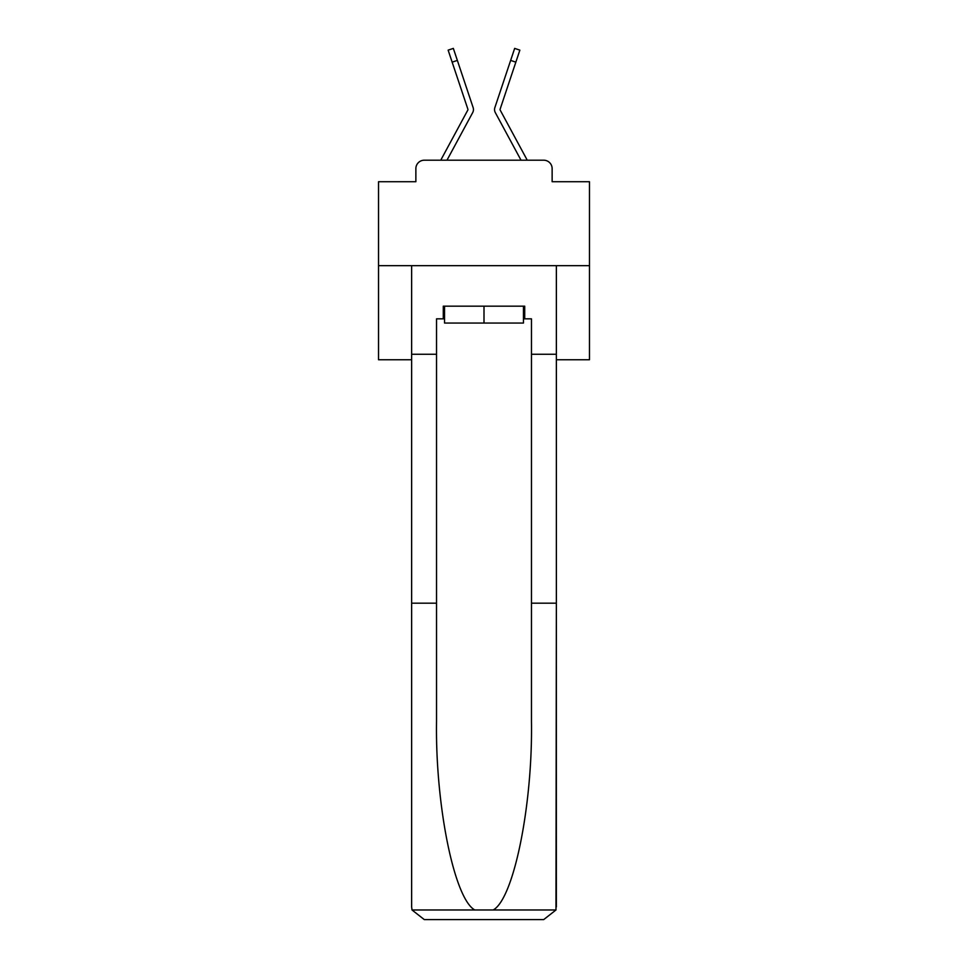 <?xml version="1.0" encoding="UTF-8"?>
<svg xmlns="http://www.w3.org/2000/svg" width="968" height="968" viewBox="0 0 968 968"><rect width="100%" height="100%" fill="white"/><g stroke="black" fill="none" stroke-linecap="round" stroke-linejoin="round"><path stroke-width="1.45" d="M415.865 168.638L415.865 181.718L415.865 168.638A8.434 8.434 0 0 1 424.299 160.204L440.827 160.204A21.09 21.09 0 0 1 441.602 158.619L467.871 109.977A0.847 0.847 0 0 0 467.919 109.311L448.136 50.142L453.339 48.4L457.356 60.403L452.153 62.146M556.358 359.757L589.476 359.757L589.476 181.718L552.135 181.718L552.135 168.638A8.434 8.434 0 0 0 543.701 160.204L424.299 160.204M589.476 265.668L378.524 265.668L378.524 181.718L415.865 181.718M378.524 265.668L378.524 359.757L411.642 359.757M466.879 123.347L446.974 160.204L466.879 123.347L446.974 160.204L466.879 123.347L446.974 160.204L466.879 123.347L446.974 160.204L466.879 123.347L446.974 160.204L466.879 123.347L446.974 160.204L466.879 123.347L446.974 160.204L466.879 123.347L446.974 160.204L466.879 123.347L446.974 160.204L466.879 123.347L446.974 160.204L466.879 123.347L446.974 160.204L466.879 123.347L446.974 160.204L466.879 123.347L446.974 160.204L466.879 123.347L446.974 160.204L466.879 123.347L446.974 160.204L466.879 123.347L446.974 160.204L466.879 123.347L446.974 160.204L466.879 123.347L446.974 160.204L466.879 123.347L446.974 160.204L451.088 160.204M516.912 160.204L521.026 160.204L501.121 123.347M500.032 109.578A0.847 0.847 0 0 1 500.081 109.311A0.847 0.847 0 0 0 500.032 109.578A0.847 0.847 0 0 1 500.081 109.311A0.847 0.847 0 0 0 500.032 109.578A0.847 0.847 0 0 1 500.081 109.311A0.847 0.847 0 0 0 500.032 109.578A0.847 0.847 0 0 1 500.081 109.311A0.847 0.847 0 0 0 500.032 109.578A0.847 0.847 0 0 1 500.081 109.311A0.847 0.847 0 0 0 500.032 109.578A0.847 0.847 0 0 1 500.081 109.311A0.847 0.847 0 0 0 500.032 109.578A0.847 0.847 0 0 1 500.081 109.311A0.847 0.847 0 0 0 500.032 109.578A0.847 0.847 0 0 1 500.081 109.311A0.847 0.847 0 0 0 500.032 109.578A0.847 0.847 0 0 1 500.081 109.311A0.847 0.847 0 0 0 500.032 109.578A0.847 0.847 0 0 1 500.081 109.311A0.847 0.847 0 0 0 500.032 109.578A0.847 0.847 0 0 1 500.081 109.311A0.847 0.847 0 0 0 500.032 109.578A0.847 0.847 0 0 1 500.081 109.311A0.847 0.847 0 0 0 500.032 109.578A0.847 0.847 0 0 1 500.081 109.311A0.847 0.847 0 0 0 500.032 109.578A0.847 0.847 0 0 1 500.081 109.311A0.847 0.847 0 0 0 500.032 109.578A0.847 0.847 0 0 1 500.081 109.311A0.847 0.847 0 0 0 500.032 109.578A0.847 0.847 0 0 1 500.081 109.311A0.847 0.847 0 0 0 500.032 109.578A0.847 0.847 0 0 1 500.081 109.311A0.847 0.847 0 0 0 500.032 109.578A0.847 0.847 0 0 1 500.081 109.311A0.847 0.847 0 0 0 500.032 109.578A0.847 0.847 0 0 1 500.081 109.311A0.847 0.847 0 0 0 500.129 109.977A0.847 0.847 0 0 1 500.032 109.578A0.847 0.847 0 0 0 500.129 109.977A0.847 0.847 0 0 1 500.032 109.578A0.847 0.847 0 0 0 500.129 109.977A0.847 0.847 0 0 1 500.032 109.578A0.847 0.847 0 0 0 500.129 109.977A0.847 0.847 0 0 1 500.032 109.578A0.847 0.847 0 0 0 500.129 109.977A0.847 0.847 0 0 1 500.032 109.578A0.847 0.847 0 0 0 500.129 109.977A0.847 0.847 0 0 1 500.032 109.578A0.847 0.847 0 0 0 500.129 109.977A0.847 0.847 0 0 1 500.032 109.578A0.847 0.847 0 0 0 500.129 109.977A0.847 0.847 0 0 1 500.032 109.578A0.847 0.847 0 0 0 500.129 109.977A0.847 0.847 0 0 1 500.032 109.578A0.847 0.847 0 0 0 500.129 109.977A0.847 0.847 0 0 1 500.032 109.578A0.847 0.847 0 0 0 500.129 109.977A0.847 0.847 0 0 1 500.032 109.578A0.847 0.847 0 0 0 500.129 109.977A0.847 0.847 0 0 1 500.032 109.578A0.847 0.847 0 0 0 500.129 109.977A0.847 0.847 0 0 1 500.032 109.578A0.847 0.847 0 0 0 500.129 109.977A0.847 0.847 0 0 1 500.032 109.578A0.847 0.847 0 0 0 500.129 109.977A0.847 0.847 0 0 1 500.032 109.578A0.847 0.847 0 0 0 500.129 109.977A0.847 0.847 0 0 1 500.032 109.578A0.847 0.847 0 0 0 500.129 109.977A0.847 0.847 0 0 1 500.032 109.578A0.847 0.847 0 0 0 500.129 109.977A0.847 0.847 0 0 1 500.032 109.578A0.847 0.847 0 0 0 500.129 109.977A0.847 0.847 0 0 1 500.032 109.578A0.847 0.847 0 0 0 500.129 109.977L526.398 158.619A21.09 21.09 0 0 1 527.173 160.204L543.701 160.204M552.135 181.718L552.135 168.638M446.974 160.204L472.699 112.578A6.328 6.328 0 0 0 473.122 107.569L457.356 60.403M521.026 160.204L495.301 112.578A6.328 6.328 0 0 1 494.878 107.569L514.661 48.4L519.864 50.142L515.847 62.146L510.644 60.403M523.446 318.835L524.716 318.835L524.716 306.178L443.284 306.178L443.284 318.835L436.532 318.835L436.532 603.185L411.642 603.185L411.642 906.943L412.017 909.98L424.299 919.6L543.701 919.6L555.983 909.98L556.358 603.185L556.358 906.943M511.636 919.6L543.701 919.6L511.636 919.6M436.532 603.185L436.532 721.196C435.225 805.037 454.27 898.957 474.816 909.98L493.184 909.98C513.73 898.957 532.775 805.037 531.468 721.196L531.468 318.835L524.716 318.835M411.642 906.943L411.642 265.668L556.358 265.668L556.358 354.264L531.468 354.264M436.532 354.264L411.642 354.264M556.358 354.264L556.358 603.185L531.468 603.185M443.284 318.835L444.554 318.835M444.554 306.178L444.554 323.046L523.446 323.046L523.446 306.178M484 306.178L484 323.046M500.081 109.311L515.847 62.146M412.017 909.98L474.816 909.98M493.184 909.98L555.983 909.98"/></g></svg>
